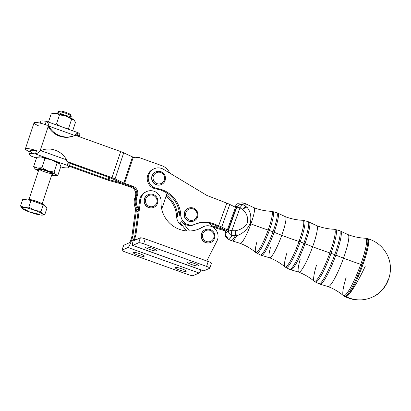 <?xml version="1.0" encoding="UTF-8"?>
<svg xmlns="http://www.w3.org/2000/svg" width="411" height="411" viewBox="0 0 411 411"><rect width="100%" height="100%" fill="white"/><g stroke="black" fill="none" stroke-linecap="round" stroke-linejoin="round"><path stroke-width="0.62" d="M153.103 177.305A5.903 5.764 -114 0 1 162.294 173.396A5.903 5.764 -114 0 1 161.169 183.496A5.903 5.764 -114 0 1 153.103 177.305A5.903 5.764 66 0 0 161.169 183.496A5.903 5.764 66 0 0 162.294 173.396A5.903 5.764 66 0 0 153.103 177.305M151.885 177.259A6.946 6.782 66 0 0 161.477 184.503A6.946 6.782 -114 0 1 151.885 177.259A6.946 6.782 -114 0 1 155.82 171.813A6.946 6.782 66 0 0 151.885 177.259M155.82 171.813L155.62 171.906A6.946 6.782 66 0 0 154.449 183.779A6.946 6.782 66 0 0 161.276 184.59L161.477 184.503C165.094 182.684 166.167 179.53 164.703 175.04C162.602 171.623 159.643 170.55 155.82 171.813A6.946 6.782 -114 0 1 164.847 175.394A6.946 6.782 -114 0 1 161.477 184.503M145.777 198.914A5.903 5.764 -114 0 1 155.605 197.069A5.903 5.764 -114 0 1 152.414 206.666A5.903 5.764 -114 0 1 145.777 198.914A5.903 5.764 66 0 0 152.414 206.666A5.903 5.764 66 0 0 155.605 197.069A5.903 5.764 66 0 0 145.777 198.914M144.605 198.657A6.946 6.782 66 0 0 153.889 207.319A6.946 6.782 -114 0 1 144.605 198.657A6.946 6.782 -114 0 1 148.232 194.629A6.946 6.782 66 0 0 144.605 198.657M148.232 194.629L148.027 194.722A6.946 6.782 66 0 0 146.295 206.122A6.946 6.782 66 0 0 153.683 207.411L153.889 207.319C157.5 205.505 158.574 202.351 157.11 197.855C155.014 194.444 152.055 193.365 148.232 194.629A6.946 6.782 -114 0 1 157.254 198.215A6.946 6.782 -114 0 1 153.889 207.319M202.613 237.137A5.903 5.764 -114 0 1 209.98 230.36A5.903 5.764 -114 0 1 212.189 240.332A5.903 5.764 -114 0 1 202.613 237.137A5.903 5.764 66 0 0 212.189 240.332A5.903 5.764 66 0 0 209.98 230.36A5.903 5.764 66 0 0 202.613 237.137M201.416 237.44A6.946 6.782 66 0 0 210.884 242.377A6.946 6.782 -114 0 1 201.416 237.44A6.946 6.782 -114 0 1 205.228 229.687A6.946 6.782 66 0 0 201.416 237.44M205.228 229.687L205.027 229.78A6.946 6.782 66 0 0 201.21 237.527A6.946 6.782 66 0 0 210.679 242.469L210.884 242.377C214.496 240.563 215.575 237.409 214.11 232.914C212.009 229.502 209.05 228.429 205.228 229.687A6.946 6.782 -114 0 1 214.254 233.273A6.946 6.782 -114 0 1 210.884 242.377M185.592 213.741A5.903 5.764 -114 0 1 194.783 209.836A5.903 5.764 -114 0 1 193.658 219.936A5.903 5.764 -114 0 1 185.592 213.741A5.903 5.764 66 0 0 193.658 219.936A5.903 5.764 66 0 0 194.783 209.836A5.903 5.764 66 0 0 185.592 213.741M184.375 213.699A6.946 6.782 66 0 0 193.966 220.938A6.946 6.782 -114 0 1 184.375 213.699A6.946 6.782 -114 0 1 188.315 208.254A6.946 6.782 66 0 0 184.375 213.699M188.315 208.254L188.11 208.341A6.946 6.782 66 0 0 186.938 220.214A6.946 6.782 66 0 0 193.766 221.031L193.966 220.938C197.583 219.125 198.657 215.97 197.193 211.475C195.097 208.064 192.132 206.99 188.315 208.254A6.946 6.782 -114 0 1 197.337 211.835A6.946 6.782 -114 0 1 193.966 220.938M68.93 167.303A20.838 3.057 18.4 0 1 62.873 167.498L62.523 167.426L62.873 167.498A20.838 3.057 -161.6 0 0 67.471 165.448L68.555 162.191A20.838 3.057 18.4 0 1 69.803 163.321A20.838 3.057 -161.6 0 0 68.555 162.191L67.471 165.448A20.838 3.057 18.4 0 1 68.93 167.303L70.014 164.04A20.838 3.057 -161.6 0 0 69.803 163.321L110.975 178.107L120.526 182.551A6.946 1.017 -161.6 0 0 123.572 183.789L132.152 186.871A6.946 6.782 -114 0 1 136.442 195.713L135.902 197.342A13.892 13.568 66 0 0 138.271 210.555A13.892 13.568 -114 0 1 135.902 197.342A13.892 13.568 66 0 0 138.271 210.55A13.892 13.568 -114 0 1 135.902 197.342L136.442 195.713A6.946 6.782 66 0 0 132.157 186.871L133.174 186.419L123.829 183.023L115.044 178.888A6.946 1.017 -161.6 0 0 111.998 177.65L120.675 151.572L76.056 135.553L74.072 135.753L76.056 135.553L120.675 151.572A6.946 1.017 18.4 0 1 123.716 152.815L133.693 157.413L133.267 157.259L124.59 183.337L133.174 186.419A6.946 6.782 -114 0 1 137.464 195.256L136.925 196.884L135.902 197.342L136.925 196.884A13.892 13.568 66 0 0 138.486 208.973L134.926 235.236L135.949 234.779L140.737 199.474A10.419 10.177 -114 0 1 146.614 191.552A10.419 10.177 -114 0 1 161.061 201.683A27.784 27.136 66 0 0 199.592 228.706A27.784 27.136 66 0 0 202.515 227.18L201.493 227.637A27.784 27.136 -114 0 1 199.078 228.932A27.784 27.136 66 0 0 201.493 227.637A10.419 10.177 -114 0 1 203.106 226.851M227.088 230.684L226.065 231.141A1.736 0.262 -160.3 0 0 225.218 230.854L217.964 228.716A6.946 1.043 19.7 0 1 214.583 227.566L211.87 226.518L214.583 227.566A6.946 1.043 -160.3 0 0 217.964 228.716L225.218 230.854A1.736 0.262 19.7 0 1 226.065 231.141L227.088 230.684A6.946 1.043 19.7 0 1 224.067 229.369A6.946 1.043 -160.3 0 0 227.088 230.684L227.088 230.684A6.946 1.043 -160.3 0 0 223.702 229.533A6.946 1.043 19.7 0 1 227.088 230.684L227.088 230.684M228.465 239.259A19.523 2.995 111.1 0 1 227.966 237.496A5.209 4.757 0.7 0 1 225.192 233.227A5.209 4.757 0.7 0 1 225.598 231.439A5.209 4.757 -179.3 0 0 225.192 233.227L225.731 236.325C225.48 236.618 226.394 237.599 228.465 239.259A19.523 2.995 -68.9 0 0 231.927 235.729L235.518 235.405A5.209 1.546 -91 0 1 235.143 230.761L231.789 230.674L239.978 207.843A5.209 0.781 -160.3 0 0 236.695 207.314A5.209 4.757 0.7 0 1 243.081 204.632A5.209 1.973 119.2 0 0 239.978 207.843L242.747 209.559L239.978 207.843L231.789 230.674A5.209 1.649 93.9 0 0 231.927 235.729A19.523 2.995 111.1 0 1 228.465 239.259L231.095 240.558A19.779 3.031 -68.9 0 0 235.518 235.405A5.209 3.483 29.1 0 0 236.664 235.822A5.209 1.223 -103.7 0 1 235.143 230.761C240.579 229.985 244.709 227.293 247.54 222.68C248.239 217.47 246.641 213.098 242.747 209.559A5.209 1.998 -55.6 0 1 245.829 206.661L243.081 204.632A19.523 2.995 -68.9 0 0 242.511 202.839A19.523 2.995 111.1 0 1 243.081 204.632L245.829 206.661A5.209 1.998 124.4 0 0 242.747 209.559A5.209 1.998 -41.7 0 1 246.954 207.134A5.209 4.459 -173.8 0 0 245.829 206.661A19.779 3.031 -68.9 0 0 245.326 203.645A19.779 3.031 111.1 0 1 245.829 206.661A5.209 4.459 6.2 0 1 246.954 207.134A5.209 1.998 138.3 0 0 242.747 209.559C246.641 213.098 248.239 217.47 247.54 222.68C244.709 227.293 240.579 229.985 235.143 230.761A5.209 1.546 89 0 0 235.518 235.405A19.779 3.031 111.1 0 1 231.095 240.558L240.281 243.379A19.112 2.928 -68.9 0 0 250.905 223.877A19.112 2.928 111.1 0 1 240.281 243.379C245.942 245.573 251.09 248.609 255.724 252.488A22.086 3.386 -68.9 0 0 268.152 230.042A22.086 3.386 -68.9 0 0 271.589 211.331A22.086 3.386 111.1 0 1 268.152 230.042A56.435 8.482 19.7 0 1 250.905 223.877A19.112 2.928 -68.9 0 0 254.029 207.714A19.112 2.928 111.1 0 1 250.905 223.877A56.435 8.482 19.7 0 1 250.145 223.584C251.702 217.172 250.638 211.691 246.954 207.134A19.743 3.026 -68.9 0 0 246.559 204.164A19.743 3.026 111.1 0 1 246.954 207.134C250.638 211.691 251.702 217.172 250.145 223.584C247.206 229.662 242.716 233.741 236.664 235.822A5.209 3.483 -150.9 0 1 235.518 235.405L231.927 235.729A5.209 3.951 -148.5 0 1 228.506 230.145A14.334 2.199 111.1 0 1 225.598 231.439A5.209 0.781 -160.3 0 0 225.495 231.532A5.209 0.781 19.7 0 1 225.598 231.439L225.747 231.023L225.598 231.439A14.334 2.199 -68.9 0 0 228.506 230.145L236.695 207.314A14.334 2.199 -68.9 0 0 234.897 206.99A14.334 2.199 111.1 0 1 236.695 207.314L228.506 230.145A5.209 0.781 19.7 0 1 231.789 230.674L235.143 230.761A5.209 1.223 76.3 0 0 236.664 235.822A19.743 3.026 111.1 0 1 232.359 240.995A19.743 3.026 -68.9 0 0 236.664 235.822C242.716 233.741 247.206 229.662 250.145 223.584A56.435 8.482 -160.3 0 0 250.905 223.877A56.435 8.482 -160.3 0 0 268.152 230.042A5.209 0.781 19.7 0 1 269.318 230.453L273.002 231.814A22.687 3.478 -68.9 0 0 276.67 212.615A22.687 3.478 111.1 0 1 273.002 231.814A5.209 0.781 19.7 0 1 274.132 232.256A22.646 3.473 -68.9 0 0 277.913 213.139A22.646 3.473 111.1 0 1 274.132 232.256A5.209 0.781 -160.3 0 0 273.002 231.814L269.318 230.453A22.338 3.427 -68.9 0 0 272.93 211.547A22.338 3.427 111.1 0 1 269.318 230.453A22.338 3.427 111.1 0 1 256.86 253.227A22.338 3.427 -68.9 0 0 269.318 230.453A5.209 0.781 -160.3 0 0 268.152 230.042A22.086 3.386 111.1 0 1 255.724 252.488A22.086 3.386 111.1 0 1 256.849 242.161M236.222 207.606L228.11 230.232A1.736 0.262 19.7 0 1 227.355 229.903L221.688 227.057A6.946 1.043 -160.3 0 0 218.667 225.742L213.376 223.702L212.353 224.154L217.645 226.199A1.736 0.262 19.7 0 1 218.4 226.528L224.067 229.369L218.4 226.528A1.736 0.262 -160.3 0 0 217.645 226.199L212.353 224.154A24.311 23.74 66 0 0 209.25 223.194A24.311 23.74 66 0 0 194.495 224.509A24.311 23.74 -114 0 1 209.25 223.194L212.045 226.733L209.25 223.194A24.311 23.74 -114 0 1 212.353 224.154L213.376 223.702L218.667 225.742A6.946 1.043 19.7 0 1 221.688 227.057L227.355 229.903A1.736 0.262 -160.3 0 0 228.11 230.232L236.222 207.606A1.736 0.262 19.7 0 1 235.467 207.278A1.736 0.262 -160.3 0 0 236.222 207.606M255.724 252.488L260.348 254.948A22.687 3.478 -68.9 0 0 273.002 231.814A22.687 3.478 111.1 0 1 260.348 254.948L261.622 255.39A22.646 3.473 -68.9 0 0 274.132 232.256A56.435 8.482 -160.3 0 0 281.771 235.308A22.014 3.375 -68.9 0 0 285.378 216.689A22.014 3.375 111.1 0 1 281.771 235.308A56.435 8.482 19.7 0 1 274.132 232.256A22.646 3.473 111.1 0 1 261.622 255.39L269.534 257.774A22.014 3.375 -68.9 0 0 281.771 235.308A56.435 8.482 -160.3 0 0 299.023 241.473A24.989 3.833 -68.9 0 0 302.912 220.301A24.989 3.833 111.1 0 1 299.023 241.473A56.435 8.482 19.7 0 1 281.771 235.308A22.014 3.375 111.1 0 1 269.534 257.774A22.014 3.375 111.1 0 1 270.495 247.422M269.534 257.774C275.19 259.963 280.333 262.994 284.957 266.867A24.989 3.833 -68.9 0 0 299.023 241.473A5.209 0.781 19.7 0 1 300.189 241.879A25.246 3.869 -68.9 0 0 304.268 220.517A25.246 3.869 111.1 0 1 300.189 241.879A5.209 0.781 -160.3 0 0 299.023 241.473A24.989 3.833 111.1 0 1 284.957 266.867A24.989 3.833 111.1 0 1 286.667 253.659M284.957 266.867L286.107 267.618A25.246 3.869 -68.9 0 0 300.189 241.879L303.873 243.245A25.59 3.925 -68.9 0 0 308.009 221.586A25.59 3.925 111.1 0 1 303.873 243.245L300.189 241.879A25.246 3.869 111.1 0 1 286.107 267.618L289.596 269.339A25.59 3.925 -68.9 0 0 303.873 243.245A5.209 0.781 19.7 0 1 305.003 243.687A25.554 3.92 -68.9 0 0 309.267 222.12A25.554 3.92 111.1 0 1 305.003 243.687A5.209 0.781 -160.3 0 0 303.873 243.245A25.59 3.925 111.1 0 1 289.601 269.339L290.89 269.786A25.554 3.92 -68.9 0 0 305.003 243.687A56.435 8.482 -160.3 0 0 312.643 246.734A24.922 3.822 -68.9 0 0 316.722 225.66A24.922 3.822 111.1 0 1 312.643 246.734A56.435 8.482 19.7 0 1 305.003 243.687A25.554 3.92 111.1 0 1 290.89 269.786L298.792 272.164A24.922 3.822 -68.9 0 0 312.643 246.734A56.435 8.482 -160.3 0 0 329.894 252.899A27.897 4.28 -68.9 0 0 334.235 229.266A27.897 4.28 111.1 0 1 329.894 252.899A56.435 8.482 19.7 0 1 312.643 246.734A24.922 3.822 111.1 0 1 298.792 272.164A24.922 3.822 111.1 0 1 300.313 258.92M228.506 230.145A5.209 3.951 31.5 0 0 231.927 235.729A5.209 1.649 -86.1 0 1 231.789 230.674A5.209 0.781 -160.3 0 0 228.506 230.145M236.695 207.314A5.209 0.781 19.7 0 1 239.978 207.843A5.209 1.973 -60.8 0 1 243.081 204.632A5.209 4.757 -179.3 0 0 236.695 207.314M298.792 272.164C304.443 274.353 309.575 277.384 314.194 281.247A27.897 4.28 -68.9 0 0 329.894 252.899A5.209 0.781 19.7 0 1 331.06 253.31A28.148 4.316 -68.9 0 0 335.607 229.487A28.148 4.316 111.1 0 1 331.06 253.31A5.209 0.781 -160.3 0 0 329.894 252.899A27.897 4.28 111.1 0 1 314.194 281.247A27.897 4.28 111.1 0 1 316.501 265.162M314.194 281.247L315.36 282.008A28.148 4.316 -68.9 0 0 331.06 253.31L334.744 254.671A28.493 4.367 -68.9 0 0 339.347 230.556A28.493 4.367 111.1 0 1 334.744 254.671L331.06 253.31A28.148 4.316 111.1 0 1 315.36 282.008L318.849 283.729A28.493 4.367 -68.9 0 0 334.744 254.671A5.209 0.781 19.7 0 1 335.874 255.113A28.457 4.362 -68.9 0 0 340.621 231.095A28.457 4.362 111.1 0 1 335.874 255.113A5.209 0.781 -160.3 0 0 334.744 254.671A28.493 4.367 111.1 0 1 318.849 283.729L320.154 284.186A28.457 4.362 -68.9 0 0 335.874 255.113A56.435 8.482 -160.3 0 0 343.514 258.165A27.825 4.264 -68.9 0 0 348.066 234.635A27.825 4.264 111.1 0 1 343.514 258.165A56.435 8.482 19.7 0 1 335.874 255.113A28.457 4.362 111.1 0 1 320.154 284.186L328.05 286.559A27.825 4.264 -68.9 0 0 343.514 258.165A56.435 8.482 -160.3 0 0 360.766 264.33A30.799 4.721 -68.9 0 0 365.559 238.236A30.799 4.721 111.1 0 1 360.766 264.33A56.435 8.482 19.7 0 1 343.514 258.165A27.825 4.264 111.1 0 1 328.05 286.559C333.691 288.743 338.818 291.769 343.432 295.632A30.799 4.721 -68.9 0 0 360.766 264.33A5.209 0.781 19.7 0 1 361.932 264.735A31.051 4.762 -68.9 0 0 366.951 238.457A31.051 4.762 111.1 0 1 361.932 264.735A5.209 0.781 -160.3 0 0 360.766 264.33A30.799 4.721 111.1 0 1 343.432 295.632A30.799 4.721 111.1 0 1 346.108 277.425M343.432 295.632L344.608 296.398A31.051 4.762 -68.9 0 0 361.932 264.735L362.795 265.059A31.133 4.773 -68.9 0 0 367.824 238.709A31.133 4.773 111.1 0 1 362.795 265.059L361.932 264.735A31.051 4.762 111.1 0 1 344.608 296.398L345.43 296.804A31.133 4.773 -68.9 0 0 346.293 296.752A31.133 4.773 -68.9 0 0 362.795 265.059A31.133 4.773 111.1 0 1 346.293 296.752A31.133 4.773 111.1 0 1 345.43 296.804C354.195 300.898 363.036 301.068 371.95 297.302A31.257 30.527 -114 0 1 346.293 296.752A31.257 30.527 66 0 0 371.95 297.302C386.525 291.712 395.803 271.409 387.039 254.501C382.816 246.585 376.409 241.319 367.824 238.709L365.559 238.236C359.548 238.005 353.717 236.803 348.066 234.635L339.347 230.556L334.235 229.266C328.214 229.035 322.378 227.833 316.722 225.66L308.009 221.586L302.912 220.301C296.886 220.065 291.039 218.863 285.378 216.689L276.67 212.615L271.589 211.331C265.552 211.095 259.701 209.893 254.029 207.714L246.559 204.164L242.511 202.839L238.442 203.209L237.121 204.056L234.686 206.887M388.041 279.87A31.257 30.527 -114 0 1 371.95 297.302M365.353 266.025A31.257 4.362 116.1 0 1 346.293 296.752A31.257 4.362 -63.9 0 0 365.353 266.025M40.057 169.26A7.66 1.125 -161.6 0 0 38.336 169.255A7.66 1.125 -161.6 0 0 38.732 170.067A7.66 1.125 18.4 0 1 40.057 169.26A7.66 1.125 18.4 0 1 49.628 172.183A7.66 1.125 18.4 0 1 51.909 174.449A7.66 1.125 -161.6 0 0 52.711 174.038A7.66 1.125 -161.6 0 0 46.972 171.135A7.66 1.125 -161.6 0 0 40.057 169.26M52.099 173.473A6.946 1.017 18.4 0 1 45.369 172.101A6.946 1.017 18.4 0 1 39.163 169.168M35.279 169.039A11.287 1.654 -161.6 0 0 38.47 170.853A11.287 1.654 18.4 0 1 35.279 169.039L37.514 169.671L38.608 170.426L37.514 169.671L35.279 169.039A11.287 1.654 18.4 0 1 34.986 168.767A11.287 1.654 18.4 0 1 37.493 168.053A11.287 1.654 -161.6 0 0 35.279 169.039L33.671 166.512L35.279 169.039M55.685 175.651L57.9 175.209L55.665 174.577A11.287 1.654 18.4 0 1 55.685 175.651A11.287 1.654 18.4 0 1 53.451 175.564A11.287 1.654 18.4 0 1 51.647 175.24A11.287 1.654 -161.6 0 0 53.451 175.564A11.287 1.654 -161.6 0 0 55.665 174.577A11.287 1.654 -161.6 0 0 47.686 170.822A11.287 1.654 -161.6 0 0 37.493 168.053L33.671 166.512L36.728 157.321L41.177 156.971L44.999 158.507L51.37 159.735A11.287 1.654 -161.6 0 0 41.177 156.971A11.287 1.654 -161.6 0 0 38.942 156.879L37.755 157.094M47.686 170.822L41.943 167.698L37.493 168.053A11.287 1.654 18.4 0 1 47.686 170.822A11.287 1.654 18.4 0 1 55.665 174.577L54.057 172.05L47.686 170.822L54.057 172.05L55.665 174.577L57.9 175.209L60.956 166.018L59.348 163.491L57.114 162.859L54.057 172.05L57.114 162.859L59.348 163.491A11.287 1.654 -161.6 0 0 51.37 159.735L57.114 162.859L51.37 159.735L44.999 158.507L41.943 167.698L47.686 170.822M38.665 156.961A11.287 1.654 18.4 0 1 41.177 156.971L36.728 157.321L33.671 166.512L37.493 168.053L41.943 167.698L44.999 158.507L41.177 156.971A11.287 1.654 18.4 0 1 51.37 159.735A11.287 1.654 18.4 0 1 59.348 163.491A11.287 1.654 18.4 0 1 59.662 163.784A11.287 1.654 -161.6 0 0 59.641 163.763A11.287 1.654 -161.6 0 0 59.348 163.491L60.956 166.018L57.9 175.209L55.963 175.574M59.348 163.491L59.641 163.763M36.8 201.349A6.946 1.017 18.4 0 1 40.951 203.157A6.946 1.017 -161.6 0 0 36.8 201.349A6.946 1.017 -161.6 0 0 30.306 199.618A6.946 1.017 18.4 0 1 36.8 201.349M53.194 113.282A11.287 1.654 18.4 0 1 55.706 113.292A11.287 1.654 18.4 0 1 65.899 116.056A11.287 1.654 18.4 0 1 73.877 119.812A11.287 1.654 18.4 0 1 74.191 120.104A11.287 1.654 -161.6 0 0 74.17 120.084A11.287 1.654 -161.6 0 0 73.877 119.812A11.287 1.654 -161.6 0 0 65.899 116.056L71.642 119.18L74.17 120.084M73.877 119.812L75.485 122.339L73.877 119.812L71.642 119.18L65.899 116.056L59.528 114.828L55.706 113.292L59.528 114.828L65.899 116.056A11.287 1.654 -161.6 0 0 55.706 113.292A11.287 1.654 -161.6 0 0 53.471 113.2L52.289 113.415L55.706 113.292L52.289 113.415M75.485 122.339L72.68 130.78L75.485 122.339M71.642 119.18L68.586 128.371L69.105 129.496L68.586 128.371L64.219 127.744L68.586 128.371L71.642 119.18M60.278 126.326L56.471 124.019L54.776 124.353L56.471 124.019L60.278 126.326M48.452 122.082L51.257 113.642L48.452 122.082M59.528 114.828L56.471 124.019L59.528 114.828M31.93 152.738A20.838 3.057 18.4 0 1 30.481 150.852A7.377 1.084 18.4 0 1 31.678 150.318A20.838 3.057 18.4 0 1 36.528 150.688L37.781 151.032A12.587 1.85 -161.6 0 0 26.068 148.515A12.587 1.85 -161.6 0 0 30.09 152.024A12.587 1.85 18.4 0 1 25.384 148.854A12.587 1.85 18.4 0 1 37.781 151.032L39.775 150.888L37.781 151.032L36.528 150.688L35.444 153.95C36.892 153.699 38.644 152.579 40.704 150.59L40.319 150.765L40.704 150.59C38.644 152.579 36.892 153.699 35.444 153.95L36.528 150.688A20.838 3.057 -161.6 0 0 31.678 150.318A20.838 3.057 -161.6 0 0 30.481 150.852A20.838 3.057 18.4 0 1 31.678 150.318A7.377 1.084 -161.6 0 0 30.327 150.498A7.377 1.084 -161.6 0 0 30.481 150.852A20.838 3.057 -161.6 0 0 30.471 150.888L29.387 154.146A20.838 3.057 18.4 0 1 35.444 153.95A20.838 3.057 -161.6 0 0 30.846 156L36.476 158.076M31.128 156.103L30.846 156A20.838 3.057 18.4 0 1 29.387 154.146M62.873 167.498L60.72 166.727L62.873 167.498M36.492 158.03L30.846 156L36.492 158.03M67.471 165.448L35.444 153.95L67.471 165.448L66.623 159.9L67.471 165.448M68.555 162.191L66.823 160.948L67.383 161.631L111.998 177.65L68.555 162.191M66.623 159.9L40.704 150.59L66.623 159.9A20.838 20.35 66 0 0 40.704 150.59A20.838 20.35 -114 0 1 66.623 159.9M48.185 126.511L40.093 150.842L48.185 126.511M38.526 125.843A12.587 1.85 18.4 0 1 34.796 122.432A12.587 1.85 18.4 0 1 46.458 124.954L48.154 126.449L46.458 124.954A12.587 1.85 -161.6 0 0 34.056 122.776L25.384 148.854M146.614 191.552L145.592 192.004A10.419 10.177 66 0 0 139.714 199.926L138.486 208.973A13.892 13.568 -114 0 1 136.925 196.884L137.464 195.256A6.946 6.782 66 0 0 133.174 186.419L131.135 187.329A6.946 6.782 -114 0 1 135.419 196.165L134.88 197.794A13.892 13.568 66 0 0 136.442 209.882A13.892 13.568 -114 0 1 134.88 197.794L135.419 196.165A6.946 6.782 66 0 0 131.135 187.329L121.697 183.979L110.472 180.927A6.946 1.017 18.4 0 1 107.06 179.848L69.269 166.28L107.06 179.848A6.946 1.017 -161.6 0 0 110.472 180.927L121.697 183.979L131.135 187.329L132.152 186.871L123.572 183.789L132.157 186.871L123.567 183.794A6.946 1.017 -161.6 0 0 120.161 182.715L108.083 179.396L69.51 165.546L108.083 179.396L120.161 182.715A6.946 1.017 18.4 0 1 123.567 183.794L123.572 183.789A6.946 1.017 18.4 0 1 120.526 182.551L110.975 178.107L69.803 163.321M41.686 123.403A20.838 3.057 18.4 0 1 46.284 121.353C47.527 121.718 48.38 123.315 48.837 126.146L74.756 135.45C76.739 133.498 77.926 132.63 78.311 132.851L77.268 135.99L78.311 132.851L74.072 135.753A20.838 20.35 -114 0 1 48.154 126.449L48.837 126.146C48.38 123.315 47.527 121.718 46.284 121.353L45.22 124.559L46.284 121.353L46.628 121.425L78.193 132.758M46.284 121.353A20.838 3.057 -161.6 0 0 40.227 121.553L39.728 123.059M79.123 136.657L79.77 134.705A20.838 3.057 -161.6 0 0 78.311 132.851A20.838 3.057 18.4 0 1 77.494 135.317M74.756 135.45L48.837 126.146A20.838 20.35 66 0 0 74.756 135.45A20.838 20.35 -114 0 1 48.837 126.146L48.154 126.449A20.838 20.35 66 0 0 74.072 135.753L74.756 135.45M203.609 226.61L202.587 227.062A10.419 10.177 66 0 0 201.493 227.637L202.515 227.18A10.419 10.177 -114 0 1 216.941 241.026L207.057 260.394L216.941 241.026A10.419 10.177 66 0 0 202.515 227.18A27.784 27.136 -114 0 1 174.475 226.939A27.784 27.136 -114 0 1 161.061 201.683A10.419 10.177 66 0 0 151.767 190.745A10.419 10.177 66 0 0 140.737 199.474L135.949 234.779A4.341 4.238 -114 0 1 135.764 235.565L134.746 236.022L135.764 235.565L134.618 239.022A1.736 0.272 -70.3 0 0 134.371 240.502A1.736 0.272 -70.3 0 0 134.412 240.502A1.736 0.272 109.7 0 1 134.618 239.022L136.339 239.639L134.618 239.022L135.764 235.565A4.341 4.238 66 0 0 135.949 234.779L134.926 235.236L138.486 208.973L139.714 199.926L140.737 199.474L139.714 199.926A10.419 10.177 -114 0 1 146.111 191.793M132.609 245.408L203.63 270.906A6.946 1.089 -70.3 0 0 203.805 270.885L132.789 245.388A6.946 1.089 109.7 0 1 132.609 245.408A6.946 1.089 109.7 0 1 133.596 239.479A6.946 1.089 -70.3 0 0 132.789 245.388L203.805 270.885L209.764 268.229A4.341 0.637 -161.6 0 0 206.584 266.4L143.634 243.8A4.341 0.637 -161.6 0 0 138.748 242.731L132.789 245.388L138.748 242.731A4.341 0.637 18.4 0 1 143.634 243.8L206.584 266.4A4.341 0.637 18.4 0 1 209.851 268.152A4.341 0.637 18.4 0 1 209.764 268.229L203.805 270.885A6.946 1.089 109.7 0 1 203.502 270.777M156.478 250.741L156.134 250.895A5.641 0.827 18.4 0 1 149.784 249.503A5.641 0.827 18.4 0 1 145.643 247.129L145.987 246.975A5.641 0.827 18.4 0 1 152.337 248.367A5.641 0.827 18.4 0 1 156.478 250.741L156.56 250.494L156.478 250.741A5.641 0.827 -161.6 0 0 156.586 250.638A5.641 0.827 -161.6 0 0 151.916 248.218A5.641 0.827 -161.6 0 0 145.987 246.975L145.643 247.129A5.641 0.827 -161.6 0 0 145.535 247.227A5.641 0.827 -161.6 0 0 150.205 249.652A5.641 0.827 -161.6 0 0 156.134 250.895L156.478 250.741M198.441 265.809L198.102 265.958A5.641 0.827 18.4 0 1 191.747 264.571A5.641 0.827 18.4 0 1 187.611 262.192L187.95 262.043A5.641 0.827 18.4 0 1 194.305 263.43A5.641 0.827 18.4 0 1 198.441 265.809L198.523 265.557L198.441 265.809A5.641 0.827 -161.6 0 0 198.549 265.706A5.641 0.827 -161.6 0 0 193.884 263.281A5.641 0.827 -161.6 0 0 187.95 262.043L187.611 262.192A5.641 0.827 -161.6 0 0 187.503 262.295A5.641 0.827 -161.6 0 0 192.168 264.72A5.641 0.827 -161.6 0 0 198.102 265.958L198.441 265.809M209.851 268.152L211.475 263.261A4.341 0.637 -161.6 0 0 208.207 261.514L145.263 238.914A4.341 0.637 -161.6 0 0 140.372 237.841L134.412 240.502L140.372 237.841A4.341 0.637 18.4 0 1 145.263 238.914L208.207 261.514A4.341 0.637 18.4 0 1 211.393 263.338M156.344 250.258L156.134 250.895L156.344 250.258M198.313 265.326L198.102 265.958L198.313 265.326M208.207 261.514L206.584 266.4L208.207 261.514M145.263 238.914L143.634 243.8L145.263 238.914M140.372 237.841L138.748 242.731L140.372 237.841M134.746 236.022L133.596 239.479L134.746 236.022A4.341 4.238 66 0 0 134.926 235.236A4.341 4.238 -114 0 1 134.746 236.022M207.057 260.394A4.341 4.238 66 0 0 206.81 260.985L206.81 260.985A4.341 4.238 -114 0 1 207.057 260.394M153.786 207.365A6.946 6.782 -114 0 1 144.4 198.749A6.946 6.782 -114 0 1 148.13 194.675M210.781 242.423A6.946 6.782 -114 0 1 201.21 237.527A6.946 6.782 -114 0 1 205.125 229.734M162.746 206.158A13.892 13.568 -114 0 1 161.641 208.634A13.892 13.568 66 0 0 162.746 206.158L167.056 193.201A27.784 27.136 -114 0 1 179.71 215.467A27.784 27.136 66 0 0 167.056 193.201L162.746 206.158M194.213 224.632A10.419 10.177 -114 0 1 181.986 221.544L189.445 231.003L181.986 221.544L179.946 222.459L186.625 230.925L179.946 222.459L181.986 221.544A10.419 10.177 66 0 0 194.213 224.632M163.537 169.342L206.944 195.472L226.78 203.121A6.946 1.043 19.7 0 1 229.8 204.437L235.467 207.278L227.355 229.903L235.467 207.278L229.8 204.437L221.688 227.057L229.8 204.437A6.946 1.043 -160.3 0 0 226.78 203.121L218.667 225.742L226.78 203.121L206.944 195.472L163.537 169.342A10.419 10.177 66 0 0 148.772 174.742A10.419 10.177 66 0 0 157.105 188.51A10.419 10.177 -114 0 1 154.202 168.731A10.419 10.177 -114 0 1 163.537 169.342M154.202 168.731L153.185 169.188A10.419 10.177 66 0 0 156.082 188.968L157.105 188.51A27.784 27.136 -114 0 1 180.732 215.01A10.419 10.177 66 0 0 195.235 224.18A24.311 23.74 -114 0 1 213.376 223.702A24.311 23.74 66 0 0 195.364 224.118A24.311 23.74 66 0 0 195.235 224.18A10.419 10.177 -114 0 1 195.179 224.201A10.419 10.177 -114 0 1 180.732 215.01A27.784 27.136 66 0 0 157.105 188.51L156.082 188.968A27.784 27.136 -114 0 1 167.056 193.201A27.784 27.136 66 0 0 156.082 188.968A10.419 10.177 -114 0 1 153.699 168.972M161.374 184.544A6.946 6.782 -114 0 1 151.68 177.352A6.946 6.782 -114 0 1 155.723 171.86M193.864 220.984A6.946 6.782 -114 0 1 184.169 213.787A6.946 6.782 -114 0 1 188.212 208.3M179.71 215.467L180.732 215.01L179.71 215.467M161.764 165.664A13.892 13.568 -114 0 1 169.784 173.103A13.892 13.568 66 0 0 161.764 165.664L139.586 157.706A5.209 5.086 66 0 0 136.642 157.557A5.209 5.086 -114 0 1 139.586 157.706L161.764 165.664M210.91 225.3L215.6 227.108L216.14 225.613L215.6 227.108A1.736 0.262 -160.3 0 0 216.448 227.396L223.702 229.533L223.81 229.24L223.702 229.533L216.448 227.396L216.972 225.937L216.448 227.396A1.736 0.262 19.7 0 1 215.6 227.108L210.91 225.3M166.424 195.107A27.784 27.136 -114 0 1 177.665 216.376A10.419 10.177 -114 0 1 179.057 210.648A10.419 10.177 66 0 0 177.665 216.376L176.648 216.833A27.784 27.136 66 0 0 166.09 196.104A27.784 27.136 -114 0 1 176.648 216.833A10.419 10.177 66 0 0 182.659 225.896A10.419 10.177 -114 0 1 176.648 216.833L177.665 216.376A27.784 27.136 66 0 0 166.424 195.107M136.642 157.557A5.209 5.086 -114 0 1 133.693 157.413A5.209 5.086 66 0 0 136.642 157.557M120.253 182.422L120.161 182.715L120.253 182.422M109.614 177.619L108.936 179.664L109.614 177.619M108.776 177.316L108.083 179.396L108.776 177.316M136.442 195.713L135.902 197.342L136.442 195.713L137.464 195.256L136.442 195.713A6.946 6.782 66 0 0 132.152 186.871A6.946 6.782 -114 0 1 136.442 195.713L135.419 196.165L136.442 195.713M133.267 157.259L132.506 156.951L123.829 183.023L124.59 183.337L133.267 157.259M123.716 152.815A6.946 1.017 -161.6 0 0 120.675 151.572L111.998 177.65A6.946 1.017 18.4 0 1 115.044 178.888L123.716 152.815L115.044 178.888L123.829 183.023L132.506 156.951L123.716 152.815M134.88 197.794L135.902 197.342L134.88 197.794M136.442 209.882A13.892 13.568 66 0 0 138.081 211.963A13.892 13.568 -114 0 1 136.442 209.882L132.881 236.145L136.442 209.882M199.037 273.012A6.946 1.089 -70.3 0 0 200.979 269.955A6.946 1.089 109.7 0 1 199.037 273.012L128.021 247.514L199.037 273.012L193.078 275.668L199.037 273.012M123.624 245.475A4.341 0.637 18.4 0 1 123.685 245.28L122.062 250.171L128.021 247.514A6.946 1.089 -70.3 0 0 131.551 240.389L133.133 240.954L131.551 240.389A6.946 1.089 109.7 0 1 128.021 247.514L122.062 250.171A4.341 0.637 -161.6 0 0 125.242 252L188.192 274.599A4.341 0.637 -161.6 0 0 193.078 275.668A4.341 0.637 18.4 0 1 188.192 274.599L125.242 252A4.341 0.637 18.4 0 1 121.975 250.248A4.341 0.637 18.4 0 1 122.062 250.171L123.685 245.28L129.645 242.624A1.736 0.272 -70.3 0 0 130.528 240.846A1.736 0.272 109.7 0 1 129.645 242.624L123.685 245.28A4.341 0.637 -161.6 0 0 123.603 245.362L121.975 250.248M144.215 256.207L143.876 256.361A5.641 0.827 18.4 0 1 137.521 254.969A5.641 0.827 18.4 0 1 133.385 252.59L133.724 252.441A5.641 0.827 18.4 0 1 140.079 253.828A5.641 0.827 18.4 0 1 144.215 256.207L144.297 255.961L144.215 256.207A5.641 0.827 -161.6 0 0 144.328 256.104A5.641 0.827 -161.6 0 0 139.658 253.685A5.641 0.827 -161.6 0 0 133.724 252.441L133.385 252.59A5.641 0.827 -161.6 0 0 133.277 252.693A5.641 0.827 -161.6 0 0 137.942 255.118A5.641 0.827 -161.6 0 0 143.876 256.361L144.215 256.207M186.183 271.275L185.839 271.424A5.641 0.827 18.4 0 1 179.489 270.037A5.641 0.827 18.4 0 1 175.348 267.659L175.692 267.51A5.641 0.827 18.4 0 1 182.042 268.897A5.641 0.827 18.4 0 1 186.183 271.275L186.265 271.024L186.183 271.275A5.641 0.827 -161.6 0 0 186.291 271.173A5.641 0.827 -161.6 0 0 181.621 268.748A5.641 0.827 -161.6 0 0 175.692 267.51L175.348 267.659A5.641 0.827 -161.6 0 0 175.24 267.761A5.641 0.827 -161.6 0 0 179.91 270.186A5.641 0.827 -161.6 0 0 185.839 271.424L186.183 271.275M144.086 255.724L143.876 256.361L144.086 255.724M186.055 270.792L185.839 271.424L186.055 270.792M131.551 240.389L132.702 236.931L131.679 237.388L130.528 240.846L131.679 237.388L132.702 236.931A4.341 4.238 66 0 0 132.881 236.145L131.859 236.602L132.881 236.145A4.341 4.238 -114 0 1 132.702 236.931L131.551 240.389M135.666 208.526L131.859 236.602A4.341 4.238 -114 0 1 131.679 237.388A4.341 4.238 66 0 0 131.859 236.602L135.666 208.526M70.687 117.998L71.293 116.179A6.946 1.017 -161.6 0 0 66.063 113.385A6.946 1.017 -161.6 0 0 58.11 111.797L57.509 113.616M25.4 199.612A10.419 1.531 18.4 0 1 37.267 201.698A10.419 1.531 18.4 0 1 44.809 206.122M30.137 212.235L36.507 213.463L40.329 215.004A11.287 1.654 18.4 0 1 30.137 212.235A11.287 1.654 18.4 0 1 22.158 208.48L24.393 209.112L30.137 212.235L24.393 209.112L22.158 208.48A11.287 1.654 18.4 0 1 21.865 208.207A11.287 1.654 18.4 0 1 24.372 207.493L20.55 205.952L22.158 208.48L20.55 205.952L22.785 199.237L31.056 200.424L28.821 207.139L24.372 207.493A11.287 1.654 18.4 0 1 34.565 210.262A11.287 1.654 18.4 0 1 42.544 214.018A11.287 1.654 18.4 0 1 42.564 215.097A11.287 1.654 18.4 0 1 40.329 215.004L36.507 213.463L30.137 212.235A11.287 1.654 -161.6 0 0 40.329 215.004A11.287 1.654 -161.6 0 0 42.544 214.018L40.936 211.49L34.565 210.262L28.821 207.139L34.565 210.262L40.936 211.49L43.17 204.776L31.056 200.424L43.17 204.776L40.936 211.49L42.544 214.018L44.778 214.65L42.544 214.018A11.287 1.654 -161.6 0 0 34.565 210.262A11.287 1.654 -161.6 0 0 24.372 207.493L28.821 207.139L31.056 200.424L22.785 199.237L20.55 205.952L24.372 207.493A11.287 1.654 -161.6 0 0 22.158 208.48A11.287 1.654 -161.6 0 0 30.137 212.235M42.564 215.097L44.778 214.65L47.013 207.935L43.17 204.776L47.013 207.935L44.778 214.65L42.842 215.015M44.984 206.271L45.107 205.901A10.419 1.531 -161.6 0 0 37.267 201.698A10.419 1.531 -161.6 0 0 25.338 199.32L25.246 199.592M71.267 116.015L70.584 114.679A5.862 0.858 -161.6 0 0 66.192 112.46A5.862 0.858 -161.6 0 0 59.585 111.021L58.234 111.679A6.946 1.017 18.4 0 1 66.063 113.385A6.946 1.017 18.4 0 1 71.267 116.015A6.946 1.017 18.4 0 1 64.383 114.957A6.946 1.017 18.4 0 1 58.234 111.679M59.985 111.71A5.862 0.858 18.4 0 1 60.689 110.996A5.862 0.858 18.4 0 1 66.192 112.46A5.862 0.858 18.4 0 1 69.849 114.988M225.192 233.227L225.495 231.532M42.03 204.149L52.284 173.329M28.847 199.767L39.102 168.942M60.705 166.774L62.529 167.426M194.156 224.658L195.179 224.201"/></g></svg>
